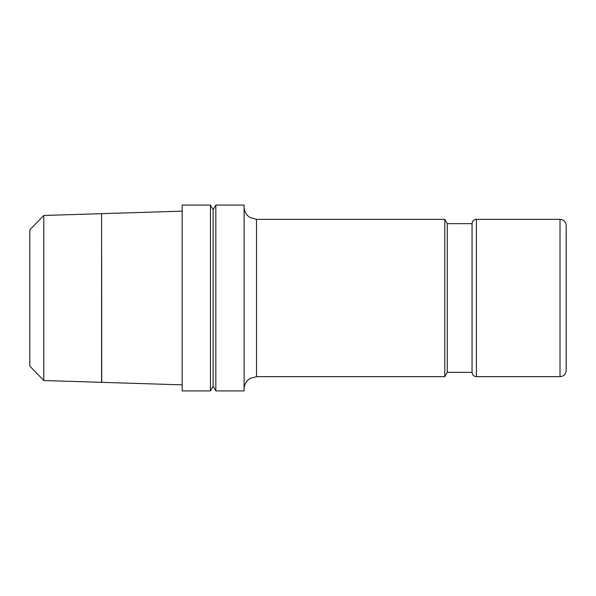 <?xml version="1.0" encoding="UTF-8"?>
<svg xmlns="http://www.w3.org/2000/svg" width="596" height="596" viewBox="0 0 596 596"><rect width="100%" height="100%" fill="white"/><g stroke="black" fill="none" stroke-linecap="round" stroke-linejoin="round"><path stroke-width="0.89" d="M560.009 219.335L560.009 376.665L476.39 376.665L476.39 219.335L560.009 219.335C563.771 219.7 565.835 221.764 566.2 225.534L566.2 359.939M256.504 376.665L256.504 219.335L444.772 219.335L447.276 223.671L472.054 223.671L472.054 372.329L447.276 372.329L444.772 376.665L256.504 376.665L250.111 378.438L248.83 379.324C245.775 381.842 244.196 385.09 244.114 389.054M447.276 223.671L447.276 372.329M444.772 219.335L444.772 376.665M215.826 390.909L244.114 390.909L244.114 205.091L215.826 205.091L215.826 390.909L213.145 386.268L213.145 209.732L215.826 205.091M101.678 382.341L182.175 384.852M101.648 382.334L101.648 341.359M101.648 254.641L101.715 382.334M182.175 211.148L101.678 213.659M29.8 366.108L43.784 380.531L101.588 382.334L101.588 213.666L43.784 215.469L29.8 229.892L29.8 366.108M182.175 390.909L210.463 390.909L210.463 205.091L182.175 205.091L182.175 390.909M210.463 205.091L213.145 209.732M213.145 386.268L210.463 390.909M43.784 215.469L43.784 380.531M566.2 298L566.2 370.466C565.835 374.236 563.771 376.3 560.009 376.665M476.39 219.335C473.775 219.566 472.33 221.012 472.054 223.671M256.504 219.335L250.111 217.562L248.83 216.676C245.775 214.158 244.196 210.91 244.114 206.946M476.39 376.665C473.775 376.434 472.33 374.988 472.054 372.329"/></g></svg>
